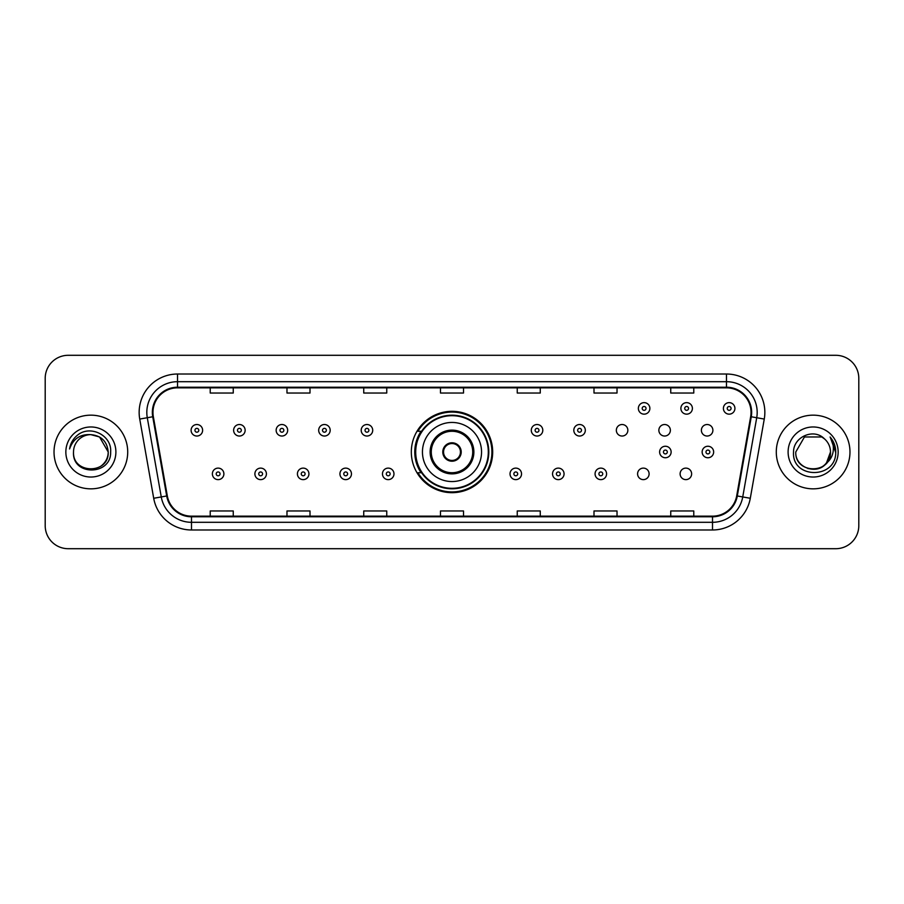 <?xml version="1.0" encoding="UTF-8"?>
<svg xmlns="http://www.w3.org/2000/svg" width="904" height="904" viewBox="0 0 904 904"><rect width="100%" height="100%" fill="white"/><g stroke="black" fill="none" stroke-linecap="round" stroke-linejoin="round"><path stroke-width="1.36" d="M411.32 452A40.68 40.68 0 0 0 452 492.68A40.68 40.68 0 0 0 492.68 452A40.68 40.68 0 0 0 452 411.32A40.68 40.68 0 0 0 411.32 452M637.591 473.877A5.752 5.752 0 0 0 643.354 479.628A5.752 5.752 0 0 0 649.106 473.877A5.752 5.752 0 0 0 643.354 468.114A5.752 5.752 0 0 0 637.591 473.877M680.113 473.877A5.752 5.752 0 0 0 685.876 479.628A5.752 5.752 0 0 0 691.628 473.877A5.752 5.752 0 0 0 685.876 468.114A5.752 5.752 0 0 0 680.113 473.877M701.38 430.281A5.752 5.752 0 0 0 707.131 436.033A5.752 5.752 0 0 0 712.894 430.281A5.752 5.752 0 0 0 707.131 424.518A5.752 5.752 0 0 0 701.38 430.281M658.858 430.281A5.752 5.752 0 0 0 664.609 436.033A5.752 5.752 0 0 0 670.372 430.281A5.752 5.752 0 0 0 664.609 424.518A5.752 5.752 0 0 0 658.858 430.281M616.336 430.281A5.752 5.752 0 0 0 622.088 436.033A5.752 5.752 0 0 0 627.851 430.281A5.752 5.752 0 0 0 622.088 424.518A5.752 5.752 0 0 0 616.336 430.281M421.072 472.724A37.222 37.222 0 0 1 421.072 431.276M45.2 378.313L45.2 525.687A23.029 23.029 0 0 0 68.229 548.705L835.771 548.705A23.029 23.029 0 0 0 858.8 525.687L858.8 378.313A23.029 23.029 0 0 0 835.771 355.295L68.229 355.295A23.029 23.029 0 0 0 45.2 378.313L45.2 525.687M54.025 452A36.838 36.838 0 0 0 90.875 488.838A36.838 36.838 0 0 0 127.713 452A36.838 36.838 0 0 0 90.875 415.162A36.838 36.838 0 0 0 54.025 452A36.838 36.838 0 0 0 90.875 488.838A36.838 36.838 0 0 0 127.713 452A36.838 36.838 0 0 0 90.875 415.162A36.838 36.838 0 0 0 54.025 452M776.287 452A36.838 36.838 0 0 0 813.125 488.838A36.838 36.838 0 0 0 849.975 452A36.838 36.838 0 0 0 813.125 415.162A36.838 36.838 0 0 0 776.287 452A36.838 36.838 0 0 0 813.125 488.838A36.838 36.838 0 0 0 849.975 452A36.838 36.838 0 0 0 813.125 415.162A36.838 36.838 0 0 0 776.287 452M152.968 412.393A24.566 24.566 0 0 1 177.523 387.839L726.477 387.839A24.566 24.566 0 0 1 750.659 416.665L736.692 495.867A24.566 24.566 0 0 1 712.51 516.161L191.49 516.161A24.566 24.566 0 0 1 167.308 495.867L153.341 416.665A24.566 24.566 0 0 1 152.968 412.393M152.347 412.393A25.176 25.176 0 0 0 152.731 416.767L166.698 495.98A25.176 25.176 0 0 0 191.49 516.783L712.51 516.783A25.176 25.176 0 0 0 737.302 495.98L751.269 416.767A25.176 25.176 0 0 0 726.477 387.217L177.523 387.217A25.176 25.176 0 0 0 152.347 412.393M139.736 419.06A38.375 38.375 0 0 1 177.523 374.019L726.477 374.019A38.375 38.375 0 0 1 764.264 419.06L750.297 498.273A38.375 38.375 0 0 1 712.51 529.981L191.49 529.981A38.375 38.375 0 0 1 153.703 498.273L139.736 419.06L147.284 417.727A30.702 30.702 0 0 1 177.523 381.691L726.477 381.691A30.702 30.702 0 0 1 756.716 417.727L742.738 496.94A30.702 30.702 0 0 1 712.51 522.309L191.49 522.309A30.702 30.702 0 0 1 161.262 496.94L147.284 417.727A30.702 30.702 0 0 1 146.821 412.393M835.771 355.295L68.229 355.295M68.229 548.705L835.771 548.705M858.8 525.687L858.8 378.313M737.302 495.98L742.738 496.94L756.716 417.727L764.264 419.06M440.485 387.839L440.485 393.037L463.515 393.037L463.515 387.839M363.736 387.839L363.736 393.037L386.754 393.037L386.754 387.839M286.975 387.839L286.975 393.037L310.004 393.037L310.004 387.839M210.225 387.839L210.225 393.037L233.255 393.037L233.255 387.839M517.246 387.839L517.246 393.037L540.264 393.037L540.264 387.839M593.996 387.839L593.996 393.037L617.025 393.037L617.025 387.839M670.745 387.839L670.745 393.037L693.775 393.037L693.775 387.839M463.515 516.161L463.515 510.963L440.485 510.963L440.485 516.161M386.754 516.161L386.754 510.963L363.736 510.963L363.736 516.161M310.004 516.161L310.004 510.963L286.975 510.963L286.975 516.161M233.255 516.161L233.255 510.963L210.225 510.963L210.225 516.161M540.264 516.161L540.264 510.963L517.246 510.963L517.246 516.161M617.025 516.161L617.025 510.963L593.996 510.963L593.996 516.161M693.775 516.161L693.775 510.963L670.745 510.963L670.745 516.161M73.518 452A17.357 17.357 0 0 1 90.875 434.643L99.542 436.971L108.22 452L99.542 436.971L90.875 434.643L99.542 436.971L108.22 452L99.542 436.971L90.875 434.643L99.542 436.971L108.22 452C109.282 474.385 72.456 474.385 73.518 452C71.902 476.25 111.429 475.696 110.65 452C111.994 435.412 90.445 424.654 77.676 435.016C73.167 438.621 70.467 443.276 69.574 448.96C73.156 438.779 80.253 434.01 90.875 434.643L99.542 436.971L108.22 452C109.282 474.385 72.456 474.385 73.518 452C72.456 474.385 109.282 474.385 108.22 452C109.282 474.385 72.456 474.385 73.518 452C72.456 474.385 109.282 474.385 108.22 452C109.282 474.385 72.456 474.385 73.518 452C72.456 474.385 109.282 474.385 108.22 452C109.282 474.385 72.456 474.385 73.518 452C72.456 474.385 109.282 474.385 108.22 452C108.107 457.695 105.757 462.351 101.169 465.967M90.875 434.643C101.406 435.671 107.192 441.457 108.22 452M65.845 452A25.029 25.029 0 0 0 90.875 477.029A25.029 25.029 0 0 0 115.893 452A25.029 25.029 0 0 0 90.875 426.97A25.029 25.029 0 0 0 65.845 452M422.45 452A29.549 29.549 0 0 1 452 422.45A29.549 29.549 0 0 1 481.549 452A29.549 29.549 0 0 1 452 481.549A29.549 29.549 0 0 1 422.45 452A29.549 29.549 0 0 0 452 481.549A29.549 29.549 0 0 0 481.549 452M431.276 452A20.724 20.724 0 0 0 452 472.724A20.724 20.724 0 0 0 472.724 452A20.724 20.724 0 0 0 452 431.276A20.724 20.724 0 0 0 431.276 452M421.535 431.276A36.838 36.838 0 0 0 421.535 472.724M488.307 452A36.307 36.307 0 0 0 452 415.693A36.307 36.307 0 0 0 415.693 452A36.307 36.307 0 0 0 452 488.307A36.307 36.307 0 0 0 488.307 452M442.791 452A9.21 9.21 0 0 0 452 461.209A9.21 9.21 0 0 0 461.209 452A9.21 9.21 0 0 0 452 442.791A9.21 9.21 0 0 0 442.791 452M491.912 452A39.912 39.912 0 0 1 417.885 472.724L421.592 472.724A36.804 36.804 0 0 0 488.804 452.09A36.804 36.804 0 0 0 421.592 431.276L417.885 431.276A39.912 39.912 0 0 1 491.912 452M443.084 449.695L443.401 449.695A8.904 8.904 0 0 1 460.599 449.695L460.125 449.695A8.441 8.441 0 0 1 452 460.441A8.441 8.441 0 0 1 443.875 449.695A8.441 8.441 0 0 1 460.125 449.695L460.916 449.695M460.916 454.305L460.125 454.305A8.441 8.441 0 0 1 443.875 454.305L443.084 454.305M460.125 454.305L460.599 454.305A8.904 8.904 0 0 1 443.401 454.305L443.875 454.305M807.803 468.509C820.968 470.588 828.527 465.085 830.482 452C831.544 474.385 794.718 474.385 795.78 452L804.458 436.971L795.78 452L804.458 436.971L821.804 436.971L824.493 438.892C813.849 427.728 793.35 436.926 793.542 452C791.588 478.781 835.014 479.482 835.725 453.299L835.759 452C835.691 446.305 833.804 441.31 830.075 437.005C832.912 441.649 833.906 446.655 833.07 452C832.256 456.554 830.041 460.272 826.425 463.153A17.357 17.357 0 0 0 830.482 452L826.425 463.153C817.216 475.594 794.876 467.628 795.78 452C794.718 474.385 831.544 474.385 830.482 452L826.38 463.198L830.482 452C831.544 474.385 794.718 474.385 795.78 452C794.718 474.385 831.544 474.385 830.482 452A17.357 17.357 0 0 0 824.493 438.892M788.107 452A25.029 25.029 0 0 0 813.125 477.029A25.029 25.029 0 0 0 838.155 452A25.029 25.029 0 0 0 813.125 426.97A25.029 25.029 0 0 0 788.107 452M835.759 452L830.414 437.389M830.245 437.197L835.748 452.655M202.62 430.281A5.752 5.752 0 0 1 196.869 436.033A5.752 5.752 0 0 1 191.106 430.281A5.752 5.752 0 0 1 196.869 424.518A5.752 5.752 0 0 1 202.62 430.281A5.752 5.752 0 0 0 196.869 424.518A5.752 5.752 0 0 0 191.106 430.281M245.142 430.281A5.752 5.752 0 0 1 239.39 436.033A5.752 5.752 0 0 1 233.627 430.281A5.752 5.752 0 0 1 239.39 424.518A5.752 5.752 0 0 1 245.142 430.281A5.752 5.752 0 0 0 239.39 424.518A5.752 5.752 0 0 0 233.627 430.281M287.664 430.281A5.752 5.752 0 0 1 281.912 436.033A5.752 5.752 0 0 1 276.149 430.281A5.752 5.752 0 0 1 281.912 424.518A5.752 5.752 0 0 1 287.664 430.281A5.752 5.752 0 0 0 281.912 424.518A5.752 5.752 0 0 0 276.149 430.281M330.186 430.281A5.752 5.752 0 0 1 324.434 436.033A5.752 5.752 0 0 1 318.683 430.281A5.752 5.752 0 0 1 324.434 424.518A5.752 5.752 0 0 1 330.186 430.281A5.752 5.752 0 0 0 324.434 424.518A5.752 5.752 0 0 0 318.683 430.281M372.708 430.281A5.752 5.752 0 0 1 366.956 436.033A5.752 5.752 0 0 1 361.204 430.281A5.752 5.752 0 0 1 366.956 424.518A5.752 5.752 0 0 1 372.708 430.281A5.752 5.752 0 0 0 366.956 424.518A5.752 5.752 0 0 0 361.204 430.281M542.795 430.281A5.752 5.752 0 0 1 537.044 436.033A5.752 5.752 0 0 1 531.292 430.281A5.752 5.752 0 0 1 537.044 424.518A5.752 5.752 0 0 1 542.795 430.281A5.752 5.752 0 0 0 537.044 424.518A5.752 5.752 0 0 0 531.292 430.281M585.317 430.281A5.752 5.752 0 0 1 579.566 436.033A5.752 5.752 0 0 1 573.814 430.281A5.752 5.752 0 0 1 579.566 424.518A5.752 5.752 0 0 1 585.317 430.281A5.752 5.752 0 0 0 579.566 424.518A5.752 5.752 0 0 0 573.814 430.281M649.874 408.405A5.752 5.752 0 0 1 644.123 414.156A5.752 5.752 0 0 1 638.36 408.405A5.752 5.752 0 0 1 644.123 402.642A5.752 5.752 0 0 1 649.874 408.405A5.752 5.752 0 0 0 644.123 402.642A5.752 5.752 0 0 0 638.36 408.405M692.396 408.405A5.752 5.752 0 0 1 686.644 414.156A5.752 5.752 0 0 1 680.881 408.405A5.752 5.752 0 0 1 686.644 402.642A5.752 5.752 0 0 1 692.396 408.405A5.752 5.752 0 0 0 686.644 402.642A5.752 5.752 0 0 0 680.881 408.405M734.918 408.405A5.752 5.752 0 0 1 729.166 414.156A5.752 5.752 0 0 1 723.403 408.405A5.752 5.752 0 0 1 729.166 402.642A5.752 5.752 0 0 1 734.918 408.405A5.752 5.752 0 0 0 729.166 402.642A5.752 5.752 0 0 0 723.403 408.405M212.372 473.877A5.752 5.752 0 0 1 218.124 468.114A5.752 5.752 0 0 1 223.887 473.877A5.752 5.752 0 0 1 218.124 479.628A5.752 5.752 0 0 1 212.372 473.877A5.752 5.752 0 0 0 218.124 479.628A5.752 5.752 0 0 0 223.887 473.877M254.894 473.877A5.752 5.752 0 0 1 260.646 468.114A5.752 5.752 0 0 1 266.409 473.877A5.752 5.752 0 0 1 260.646 479.628A5.752 5.752 0 0 1 254.894 473.877A5.752 5.752 0 0 0 260.646 479.628A5.752 5.752 0 0 0 266.409 473.877M297.416 473.877A5.752 5.752 0 0 1 303.168 468.114A5.752 5.752 0 0 1 308.931 473.877A5.752 5.752 0 0 1 303.168 479.628A5.752 5.752 0 0 1 297.416 473.877A5.752 5.752 0 0 0 303.168 479.628A5.752 5.752 0 0 0 308.931 473.877M339.938 473.877A5.752 5.752 0 0 1 345.69 468.114A5.752 5.752 0 0 1 351.453 473.877A5.752 5.752 0 0 1 345.69 479.628A5.752 5.752 0 0 1 339.938 473.877A5.752 5.752 0 0 0 345.69 479.628A5.752 5.752 0 0 0 351.453 473.877M382.46 473.877A5.752 5.752 0 0 1 388.212 468.114A5.752 5.752 0 0 1 393.974 473.877A5.752 5.752 0 0 1 388.212 479.628A5.752 5.752 0 0 1 382.46 473.877A5.752 5.752 0 0 0 388.212 479.628A5.752 5.752 0 0 0 393.974 473.877M510.025 473.877A5.752 5.752 0 0 1 515.788 468.114A5.752 5.752 0 0 1 521.54 473.877A5.752 5.752 0 0 1 515.788 479.628A5.752 5.752 0 0 1 510.025 473.877A5.752 5.752 0 0 0 515.788 479.628A5.752 5.752 0 0 0 521.54 473.877M552.547 473.877A5.752 5.752 0 0 1 558.31 468.114A5.752 5.752 0 0 1 564.062 473.877A5.752 5.752 0 0 1 558.31 479.628A5.752 5.752 0 0 1 552.547 473.877A5.752 5.752 0 0 0 558.31 479.628A5.752 5.752 0 0 0 564.062 473.877M595.069 473.877A5.752 5.752 0 0 1 600.832 468.114A5.752 5.752 0 0 1 606.584 473.877A5.752 5.752 0 0 1 600.832 479.628A5.752 5.752 0 0 1 595.069 473.877A5.752 5.752 0 0 0 600.832 479.628A5.752 5.752 0 0 0 606.584 473.877M659.626 452A5.752 5.752 0 0 1 665.378 446.248A5.752 5.752 0 0 1 671.13 452A5.752 5.752 0 0 1 665.378 457.752A5.752 5.752 0 0 1 659.626 452A5.752 5.752 0 0 0 665.378 457.752A5.752 5.752 0 0 0 671.13 452M702.148 452A5.752 5.752 0 0 1 707.9 446.248A5.752 5.752 0 0 1 713.651 452A5.752 5.752 0 0 1 707.9 457.752A5.752 5.752 0 0 1 702.148 452A5.752 5.752 0 0 0 707.9 457.752A5.752 5.752 0 0 0 713.651 452M726.477 374.019L726.477 387.217M147.284 417.727L152.731 416.767M191.49 529.981L191.49 516.783M712.51 516.783L712.51 529.981M153.703 498.273L166.698 495.98M751.269 416.767L756.716 417.727M177.523 374.019L177.523 387.217M742.738 496.94L750.297 498.273M473.877 452A21.877 21.877 0 0 0 452 430.123A21.877 21.877 0 0 0 430.123 452A21.877 21.877 0 0 0 452 473.877A21.877 21.877 0 0 0 473.877 452M194.948 430.281A1.921 1.921 0 0 0 196.869 432.202A1.921 1.921 0 0 0 198.79 430.281A1.921 1.921 0 0 0 196.869 428.36A1.921 1.921 0 0 0 194.948 430.281M237.469 430.281A1.921 1.921 0 0 0 239.39 432.202A1.921 1.921 0 0 0 241.311 430.281A1.921 1.921 0 0 0 239.39 428.36A1.921 1.921 0 0 0 237.469 430.281M279.991 430.281A1.921 1.921 0 0 0 281.912 432.202A1.921 1.921 0 0 0 283.833 430.281A1.921 1.921 0 0 0 281.912 428.36A1.921 1.921 0 0 0 279.991 430.281M322.513 430.281A1.921 1.921 0 0 0 324.434 432.202A1.921 1.921 0 0 0 326.355 430.281A1.921 1.921 0 0 0 324.434 428.36A1.921 1.921 0 0 0 322.513 430.281M365.035 430.281A1.921 1.921 0 0 0 366.956 432.202A1.921 1.921 0 0 0 368.877 430.281A1.921 1.921 0 0 0 366.956 428.36A1.921 1.921 0 0 0 365.035 430.281M535.123 430.281A1.921 1.921 0 0 0 537.044 432.202A1.921 1.921 0 0 0 538.965 430.281A1.921 1.921 0 0 0 537.044 428.36A1.921 1.921 0 0 0 535.123 430.281M577.645 430.281A1.921 1.921 0 0 0 579.566 432.202A1.921 1.921 0 0 0 581.487 430.281A1.921 1.921 0 0 0 579.566 428.36A1.921 1.921 0 0 0 577.645 430.281M642.202 408.405A1.921 1.921 0 0 0 644.123 410.326A1.921 1.921 0 0 0 646.032 408.405A1.921 1.921 0 0 0 644.123 406.484A1.921 1.921 0 0 0 642.202 408.405M684.723 408.405A1.921 1.921 0 0 0 686.644 410.326A1.921 1.921 0 0 0 688.554 408.405A1.921 1.921 0 0 0 686.644 406.484A1.921 1.921 0 0 0 684.723 408.405M727.245 408.405A1.921 1.921 0 0 0 729.166 410.326A1.921 1.921 0 0 0 731.076 408.405A1.921 1.921 0 0 0 729.166 406.484A1.921 1.921 0 0 0 727.245 408.405M220.045 473.877A1.921 1.921 0 0 0 218.124 471.956A1.921 1.921 0 0 0 216.214 473.877A1.921 1.921 0 0 0 218.124 475.798A1.921 1.921 0 0 0 220.045 473.877M262.567 473.877A1.921 1.921 0 0 0 260.646 471.956A1.921 1.921 0 0 0 258.736 473.877A1.921 1.921 0 0 0 260.646 475.798A1.921 1.921 0 0 0 262.567 473.877M305.089 473.877A1.921 1.921 0 0 0 303.168 471.956A1.921 1.921 0 0 0 301.258 473.877A1.921 1.921 0 0 0 303.168 475.798A1.921 1.921 0 0 0 305.089 473.877M347.611 473.877A1.921 1.921 0 0 0 345.69 471.956A1.921 1.921 0 0 0 343.78 473.877A1.921 1.921 0 0 0 345.69 475.798A1.921 1.921 0 0 0 347.611 473.877M390.132 473.877A1.921 1.921 0 0 0 388.212 471.956A1.921 1.921 0 0 0 386.302 473.877A1.921 1.921 0 0 0 388.212 475.798A1.921 1.921 0 0 0 390.132 473.877M517.698 473.877A1.921 1.921 0 0 0 515.788 471.956A1.921 1.921 0 0 0 513.867 473.877A1.921 1.921 0 0 0 515.788 475.798A1.921 1.921 0 0 0 517.698 473.877M560.22 473.877A1.921 1.921 0 0 0 558.31 471.956A1.921 1.921 0 0 0 556.389 473.877A1.921 1.921 0 0 0 558.31 475.798A1.921 1.921 0 0 0 560.22 473.877M602.742 473.877A1.921 1.921 0 0 0 600.832 471.956A1.921 1.921 0 0 0 598.911 473.877A1.921 1.921 0 0 0 600.832 475.798A1.921 1.921 0 0 0 602.742 473.877M667.299 452A1.921 1.921 0 0 0 665.378 450.079A1.921 1.921 0 0 0 663.457 452A1.921 1.921 0 0 0 665.378 453.921A1.921 1.921 0 0 0 667.299 452M709.821 452A1.921 1.921 0 0 0 707.9 450.079A1.921 1.921 0 0 0 705.979 452A1.921 1.921 0 0 0 707.9 453.921A1.921 1.921 0 0 0 709.821 452"/></g></svg>
